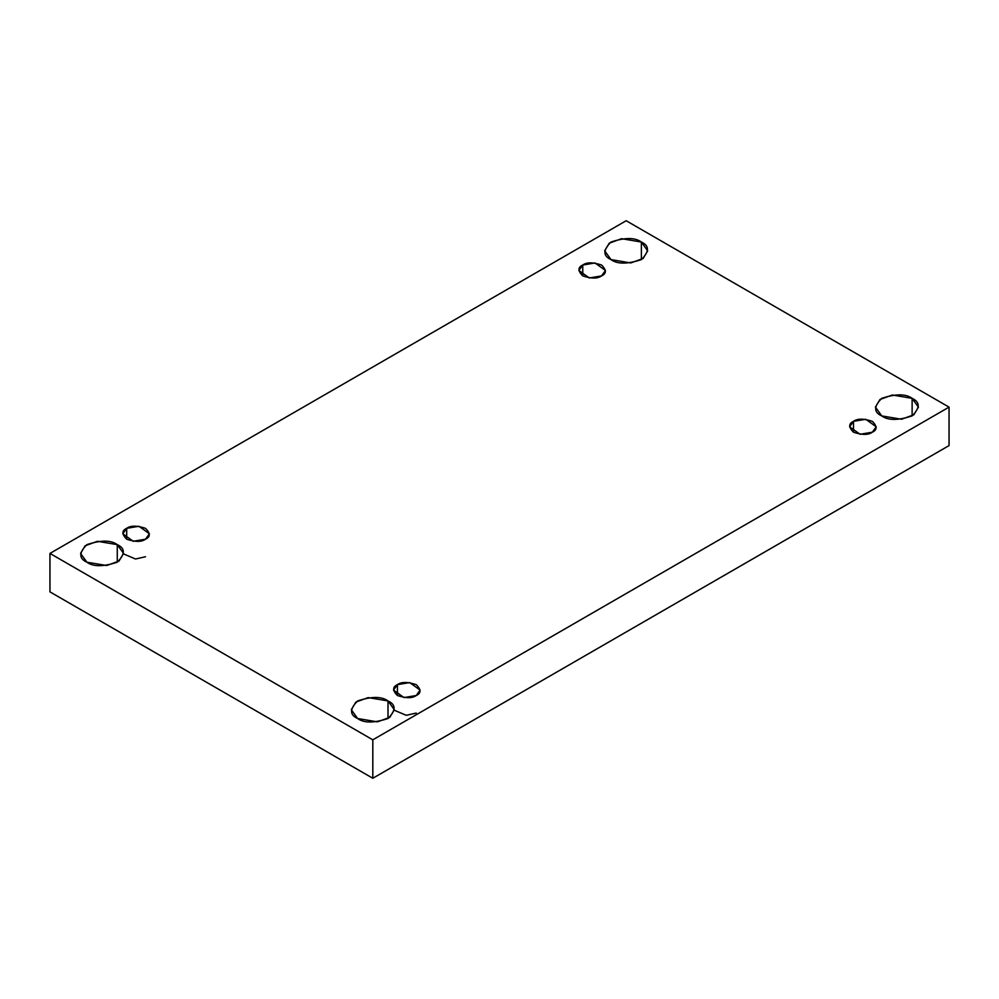 <?xml version="1.0" encoding="UTF-8"?>
<svg xmlns="http://www.w3.org/2000/svg" width="999" height="999" viewBox="0 0 999 999"><rect width="100%" height="100%" fill="white"/><g stroke="black" fill="none" stroke-linecap="round" stroke-linejoin="round"><path stroke-width="1.5" d="M117.27 562.187L117.27 544.642L97.477 541.296L85.14 545.766L80.569 553.421L86.876 562.187C78.821 558.541 78.821 552.684 86.876 544.642C100.812 539.984 110.951 539.984 117.27 544.642C125.325 548.289 125.325 554.145 117.27 562.187C103.322 566.845 93.194 566.845 86.876 562.187L106.668 565.534L119.006 561.063L123.576 553.421L117.27 544.642L117.27 562.187M641.383 259.603L641.383 242.045L621.59 238.699L609.253 243.169L604.682 250.824L610.988 259.603C602.934 255.944 602.934 250.1 610.988 242.045C624.924 237.4 635.064 237.4 641.383 242.045C649.437 245.692 649.437 251.548 641.383 259.603C627.434 264.248 617.307 264.248 610.988 259.603L630.781 262.949L643.119 258.479L647.689 250.824L641.383 242.045L641.383 259.603M388.012 718.506L388.012 700.948L368.219 697.602L355.881 702.072L351.311 709.727L357.617 718.506C349.563 714.859 349.563 709.003 357.617 700.948C371.566 696.303 381.693 696.303 388.012 700.948C396.066 704.595 396.066 710.451 388.012 718.506C374.076 723.151 363.936 723.151 357.617 718.506L377.41 721.852L389.747 717.382L394.318 709.727L388.012 700.948L388.012 718.506M912.124 415.909L912.124 398.351L892.332 395.005L879.994 399.488L875.424 407.13L881.73 415.909C873.675 412.262 873.675 406.406 881.73 398.351C895.678 393.706 905.806 393.706 912.124 398.351C920.179 402.01 920.179 407.854 912.124 415.909C898.188 420.554 888.049 420.554 881.73 415.909L901.523 419.255L913.86 414.785L918.431 407.13L912.124 398.351L912.124 415.909M853.496 421.341L849.6 426.773L860.052 434.278L872.314 432.205C868.406 435.089 862.125 435.089 853.496 432.205C848.513 427.222 848.513 423.601 853.496 421.341C857.404 418.469 863.685 418.469 872.314 421.341C877.297 426.323 877.297 429.945 872.314 432.205L876.21 426.773L865.746 419.268L853.496 421.341L853.496 432.205L853.496 421.341M397.427 684.652L393.531 690.084L403.996 697.589L416.246 695.516C412.337 698.388 406.056 698.388 397.427 695.516C392.445 690.534 392.445 686.912 397.427 684.652C401.348 681.768 407.617 681.768 416.246 684.652C421.228 689.635 421.228 693.256 416.246 695.516L420.142 690.084L409.69 682.579L397.427 684.652L397.427 695.516L397.427 684.652M126.686 528.334L122.79 533.766L133.254 541.283L145.504 539.21C141.596 542.082 135.315 542.082 126.686 539.21C121.703 534.215 121.703 530.594 126.686 528.334C130.594 525.462 136.875 525.462 145.504 528.334C150.487 533.329 150.487 536.95 145.504 539.21L149.4 533.766L138.948 526.261L126.686 528.334L126.686 539.21L126.686 528.334M582.754 265.035L578.858 270.467L589.31 277.972L601.573 275.899C597.652 278.771 591.383 278.771 582.754 275.899C577.772 270.916 577.772 267.295 582.754 265.035C586.663 262.15 592.944 262.15 601.573 265.035C606.555 270.017 606.555 273.639 601.573 275.899L605.469 270.467L595.004 262.962L582.754 265.035L582.754 275.899L582.754 265.035M372.814 778.271L949.05 445.579L949.05 407.13L372.814 739.822L372.814 778.271L372.814 739.822L49.95 553.421L626.186 220.729L949.05 407.13L949.05 445.579L372.814 778.271L49.95 591.87L49.95 553.421L49.95 591.87L372.814 778.271M372.814 739.822L949.05 407.13L626.186 220.729L49.95 553.421L372.814 739.822M123.576 553.921L135.502 559.003L145.504 556.755M394.318 710.239L406.243 715.309L416.246 713.074"/></g></svg>
